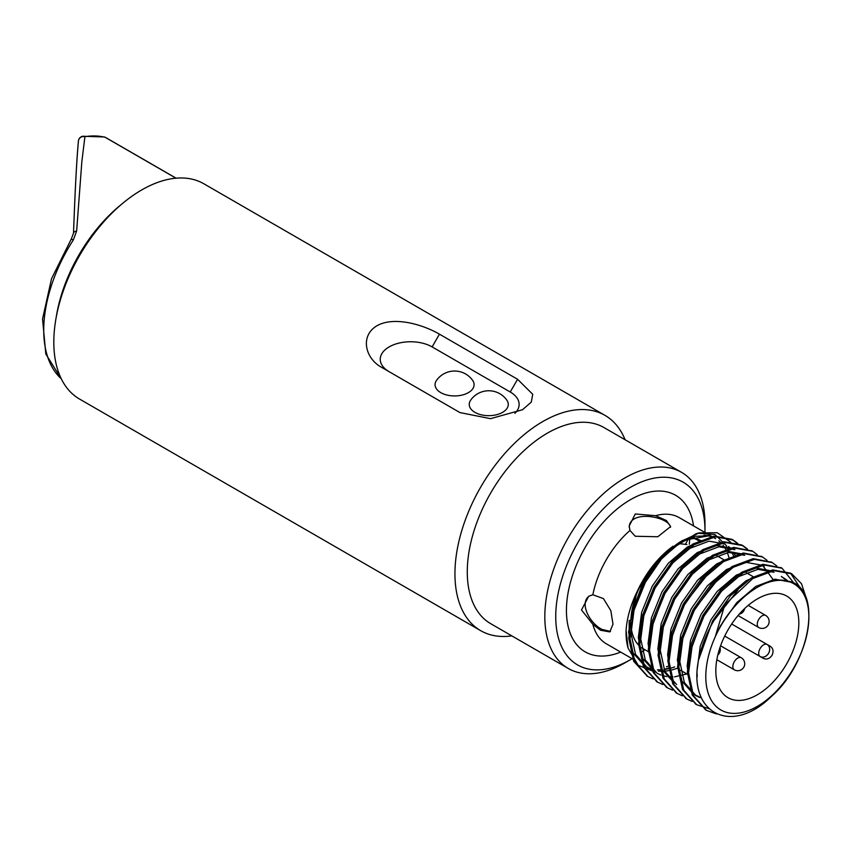<?xml version="1.0" encoding="UTF-8"?>
<svg xmlns="http://www.w3.org/2000/svg" width="851" height="851" viewBox="0 0 851 851"><rect width="100%" height="100%" fill="white"/><g stroke="black" fill="none" stroke-linecap="round" stroke-linejoin="round"><path stroke-width="1.28" d="M511.834 635.878A124.299 71.761 -60 0 1 480.687 630.665A124.299 71.761 -60 0 1 480.687 487.134A124.299 71.761 -60 0 1 604.987 415.373A124.299 71.761 -60 0 1 625.07 439.733M604.987 415.373L203.857 183.784A124.299 71.761 120 0 0 141.713 189.943A124.299 71.761 120 0 0 60.506 299.467A124.299 71.761 120 0 0 79.558 399.066L480.687 630.665M517.589 379.28L532.726 394.279L531.29 402.097L522.45 409.756L490.495 418.671L459.923 412.565L381.801 367.462C365.239 358.611 359.718 336.049 376.833 325.816C394.226 315.859 423.532 324.837 439.456 334.177L517.589 379.28L510.238 392.003L432.117 346.9A30.381 17.541 0 0 0 389.184 346.878A30.381 17.541 0 0 0 389.077 371.664M514.887 413.352A30.381 17.541 0 0 0 510.238 392.003M630.357 659.716L624.9 662.865A113.247 65.378 -60 0 1 568.277 668.471L490.729 623.698A113.247 65.378 -60 0 1 490.729 492.931A113.247 65.378 -60 0 1 603.976 427.553L681.523 472.326A113.247 65.378 -60 0 1 704.979 524.163L704.979 530.471A105.524 60.932 120 0 0 630.357 487.389A105.524 60.932 120 0 0 555.735 616.635A105.524 60.932 120 0 0 630.357 659.716A105.524 60.932 120 0 0 632.102 658.685M568.277 668.471A113.247 65.378 -60 0 1 550.916 577.723A113.247 65.378 -60 0 1 624.9 477.932A113.247 65.378 -60 0 1 681.523 472.326M436.489 380.44A19.52 11.265 0 0 0 440.775 392.641A19.52 11.265 0 0 0 465.348 394.066A19.52 11.265 0 0 0 472.677 380.45A22.094 22.094 0 0 0 436.489 380.44M470.667 400.172A19.52 11.265 0 0 0 474.954 412.373A19.52 11.265 0 0 0 499.526 413.799A19.52 11.265 0 0 0 506.856 400.183A22.094 22.094 0 0 0 470.667 400.172M642.356 651.664A105.524 60.932 120 0 0 644.867 649.685M704.968 531.822A105.524 60.932 120 0 0 704.979 530.471M694.554 544.502A58.687 33.88 120 0 0 692.31 544.268M665.79 554.299A58.687 33.88 120 0 0 662.631 556.852M658.259 560.905A58.687 33.88 120 0 0 638.995 645.547M641.548 647.685A58.687 33.88 120 0 0 643.037 648.632L648.887 652.015M757.337 598.934A58.687 33.88 120 0 0 718.989 650.653A58.687 33.88 120 0 0 727.988 697.682A58.687 33.88 120 0 0 786.675 663.801A58.687 33.88 120 0 0 786.675 596.03A58.687 33.88 120 0 0 757.337 598.934M760.145 656.515L724.712 636.069L760.145 656.515A6.968 5.68 -60 0 0 768.549 653.334A6.968 5.68 120 0 0 767.102 644.462L770.378 646.345C773.229 648.473 773.782 651.472 772.027 655.344C769.559 658.791 766.687 659.812 763.411 658.408L760.145 656.515A6.968 4.021 -60 0 1 758.698 653.334A6.968 4.021 -60 0 1 761.741 646.324A6.968 4.021 -60 0 1 767.102 644.462L770.378 646.345M610.486 631.421L601.987 629.41C589.69 623.421 578.882 602.87 589.424 595.934M600.508 630.261L592.849 624.283L581.51 609.976L588.647 596.285L592.849 594.753L603.455 598.615L610.827 610.678L613.007 624.187L609.795 631.91L600.508 630.261M672.067 546.948A72.856 42.061 120 0 0 635.984 594.306M666.407 666.758A72.856 42.061 120 0 0 668.939 665.971M729.19 558.511A72.856 42.061 120 0 0 727.275 552.607M726.126 550.108A72.856 42.061 120 0 0 723.116 545.289M721.254 543.108A72.856 42.061 120 0 0 718.829 540.853M704.979 532.503L715.627 538.651A72.856 42.061 120 0 0 703.894 535.279M701.543 540.832L692.671 537.13A72.856 42.061 120 0 0 692.618 536.96M655.547 515.695L666.439 520.546L670.62 526.556L657.812 536.747L635.261 536.258L629.974 530.46L629.187 526.056L635.261 513.972L655.547 515.695A72.856 42.061 120 0 1 679.194 517.61L704 531.939M620.687 652.089A90.397 52.188 -60 0 1 566.617 604.742A90.397 52.188 -60 0 1 630.357 499.739A90.397 52.188 -60 0 1 693.544 525.897M694.022 543.459A90.397 52.188 -60 0 1 693.937 544.417M689.831 538.098L689.299 544.289M699.926 541.587C695.001 538.226 691.214 537.226 688.565 538.587L685.619 543.97M629.24 527.248C629.591 509.217 669.301 516.77 670.514 527.269M669.365 667.748A75.175 43.401 -60 0 1 663.971 669.343M628.017 647.866A75.175 43.401 -60 0 1 627.964 647.664A75.175 43.401 -60 0 1 626.07 630.368C626.964 617.996 630.57 605.242 636.888 592.083L652.621 566.021L672.971 546.204M651.164 669.418L647.334 667.599L635.537 654.376L631.006 633.495L634.314 608.071L644.888 581.935L661.014 559.011L680.151 542.725L695.054 536.29L708.723 535.843L682.162 540.566M698.575 659.908C687.502 713.244 731.296 735.924 771.112 696.703C812.375 661.057 822.789 585.679 787.452 581.095C765.411 574.563 731.073 600.817 715.436 636.186L724.839 604.657A80.43 46.443 -60 0 0 698.575 659.908L712.564 621.007L730.403 595.764L751.561 577.85L772.708 569.925L790.547 573.148L804.738 594.828M705.851 710L692.299 695.107L687.363 672.13L691.076 644.143L702.798 615.369L720.637 590.126L741.795 572.212L762.943 564.287L781.399 567.883M696.086 704.362L682.534 689.47L677.598 666.493L681.311 638.505L693.033 609.731L710.872 584.488L732.03 566.575L753.178 558.65L771.634 562.245M686.321 698.724L672.769 683.842L667.833 660.855L671.545 632.867L683.268 604.093L701.107 578.85L722.265 560.937L743.423 553.012L761.868 556.607M676.556 693.086L663.003 678.204L658.068 655.217L661.78 627.23L673.503 598.455L691.342 573.212L712.5 555.299L733.658 547.374L752.103 550.969M666.79 687.448L653.238 672.567L648.302 649.579L652.015 621.592L663.737 592.817L681.577 567.574L702.735 549.661L723.893 541.736L741.732 544.97L746.816 548.842M657.025 681.811L643.473 666.929L638.537 643.941L642.25 615.954L653.972 587.179L671.811 561.937L692.969 544.023L714.127 536.098L731.966 539.332L737.051 543.204M647.26 676.173L633.708 661.291L628.772 638.303L631.772 613.071L641.526 586.669A80.43 46.443 120 0 1 680.449 541.672L699.235 532.896L717.287 532.747L730.732 542.225M724.839 604.657L752.784 578.552L773.931 570.638L791.781 573.861L801.504 583.733L806.631 599.285M716.34 713.915L706.447 710.362L693.522 695.82L688.587 672.833L692.299 644.856L704.022 616.071L721.861 590.828L743.019 572.914L764.166 565L782.016 568.223L794.377 583.658M708.702 708.575L696.692 704.724L683.757 690.182L678.821 667.195L682.534 639.218L694.256 610.433L712.096 585.19L733.254 567.277L754.412 559.362L772.251 562.585L776.814 565.968M692.086 701.426L686.938 699.096L673.992 684.544L669.056 661.557L672.769 633.58L684.491 604.795L702.33 579.552L723.488 561.639L744.646 553.724L762.485 556.948L767.049 560.33M682.321 695.788L677.162 693.448L664.227 678.907L659.28 655.919L663.003 627.942L674.726 599.157L692.565 573.914L713.723 556.001L734.881 548.087L752.72 551.31L757.284 554.692M672.556 690.15L667.397 687.81L654.462 673.269L649.515 650.281L653.238 622.304L664.961 593.519L682.8 568.277L703.958 550.363L725.105 542.449L742.955 545.672L747.518 549.055M662.791 684.512L657.642 682.183L644.696 667.631L639.75 644.643L643.473 616.667L655.196 587.881L673.035 562.639L694.193 544.725L715.34 536.811L733.19 540.034L737.743 543.417M653.025 678.875L647.866 676.534L634.931 661.993L629.985 639.005L633.708 611.029L645.43 582.244L661.397 559.128L680.449 541.672M726.68 545.917L714.978 534.502L697.873 533.279M699.235 532.896L696.214 533.673L666.663 551.81L641.526 586.669M655.281 672.184L638.207 665.291L628.07 648.058L626.07 630.368M707.458 660.631A72.888 42.082 120 0 0 748.603 710.553A72.888 42.082 120 0 0 808.684 622.262A72.888 42.082 120 0 0 757.337 587.339A72.888 42.082 120 0 0 707.458 660.631M710.351 627.049L713.255 621.4L737.966 589.998M785.856 579.903L781.324 576.467L787.228 580.329M691.299 648.824L703.49 615.762L719.616 592.839L738.742 576.553L757.879 569.34L774.006 572.234M699.99 697.607L696.161 695.788L684.364 682.566L679.832 661.684L683.151 636.261L693.725 610.124L718.425 578.712M671.758 637.548L683.959 604.487L708.66 573.074M676.63 684.512L664.833 671.29L660.302 650.409L663.62 624.985L674.183 598.849L690.321 575.925L709.447 559.639L728.584 552.427L744.71 555.32M652.228 626.272L664.418 593.211L680.555 570.287L699.682 554.001L718.818 546.789L734.945 549.682L732.498 548.267L716.372 545.374L697.246 552.586L678.109 568.872L661.982 591.807L651.409 617.943L648.09 643.356L649.994 657.068M686.906 673.96L674.556 676.832M672.875 676.928L668.088 676.758M666.578 676.556L662.28 675.524M660.929 675.056L657.1 673.237L645.303 660.014L640.771 639.133L644.079 613.709L654.653 587.573L670.779 564.649L689.916 548.363L709.053 541.151L725.18 544.044M728.637 546.502L730.924 548.767M733.488 552.203L735.455 555.894M677.141 668.322L672.013 669.95M669.811 670.46L664.791 671.194M661.418 671.301L658.323 671.12M653.089 670.067L652.515 669.886M715.436 636.186L720.574 625.634L736.7 602.699L755.837 586.413L774.963 579.201L791.26 582.201M697.235 676.588L696.916 671.545L700.235 646.132L710.808 619.996L726.935 597.062L746.072 580.776L760.688 574.414M689.055 679.619L687.151 665.908L690.469 640.495L701.043 614.358L717.17 591.424L736.306 575.138L755.433 567.925L771.783 570.957M701.224 697.309L700.299 697.075M698.905 696.671L693.725 694.373L681.928 681.151L677.385 660.27L680.704 634.857L691.278 608.72L707.404 585.786L726.541 569.5L745.667 562.288L761.794 565.181L764.241 566.596M762.996 565.926L773.07 579.488M669.524 668.343L667.62 654.632L670.939 629.219L681.513 603.082L697.639 580.148L716.776 563.862L731.392 557.501M674.194 683.098L662.397 669.875L657.855 648.994L661.174 623.581L671.747 597.445L687.874 574.51L707.011 558.224L726.137 551.012L742.487 554.044M654.653 671.822L642.867 658.6L638.324 637.718L641.643 612.305L652.217 586.169L668.343 563.234L687.48 546.948L702.096 540.587M728.275 547.129L729.828 549.023M731.871 552.193L733.839 556.49M674.694 666.907L671.513 667.992M669.546 668.546L664.078 669.599M661.046 669.865L657.429 669.833M652.77 669.205L651.472 668.886M650.079 668.482L644.888 666.184L633.101 652.962L628.559 632.08L636.888 592.083M629.187 620.709L629.187 631.229L630.038 633.782M686.906 544.534L679.736 543.693M76.643 231.025L73.324 239.971L71.293 239.025L73.526 233.11C75.09 189.72 76.718 158.999 78.42 140.947L78.42 140.947A5.266 4.925 5.5 0 1 84.919 136.681L81.856 161.584L76.643 231.025A5.266 2.415 -178 0 0 73.526 233.11L73.526 233.11A5.266 2.415 -178 0 0 73.526 233.185C75.048 190.837 76.675 160.222 78.398 141.34M56.209 317.263A116.704 67.378 -60 0 1 121.342 204.463M71.293 239.025L51.528 278.756L42.55 318.976L45.816 354.005L61.346 378.908M432.117 346.9L439.456 334.177M592.849 624.283A72.856 42.061 120 0 0 606.327 643.803L632.974 659.185M629.974 530.46A72.856 42.061 120 0 0 592.849 594.753M738.04 615.56L758.698 627.485A6.968 4.021 -60 0 1 757.262 624.304A6.968 4.021 -60 0 1 760.294 617.294A6.968 4.021 -60 0 1 765.666 615.433L748.231 605.359M716.85 659.716L734.275 669.78A6.968 4.021 -60 0 1 732.839 666.599A6.968 4.021 -60 0 1 735.881 659.589A6.968 4.021 -60 0 1 741.242 657.727L720.584 645.803M767.102 644.462L731.679 624.006M175.976 178.189L105.194 137.319A116.704 67.378 120 0 0 84.919 136.681A5.266 3.893 -99.1 0 0 82.824 136.256A5.266 5.266 0 0 0 78.42 140.947M73.324 239.971A116.704 67.378 120 0 0 61.261 378.748M105.652 137.511A5.266 5.266 0 0 0 104.322 136.968A5.266 4.244 -75.7 0 1 105.194 137.319A5.266 3.042 -60 0 1 105.652 137.511L176.093 178.178M680.63 670.333L687.948 674.566M716.893 555.746L724.212 559.969M746.189 572.659L753.507 576.882M689.555 538.023L688.565 538.587M791.781 573.861L790.558 573.159M782.016 568.223L780.793 567.521M772.251 562.585L771.027 561.883M762.485 556.948L761.262 556.246M752.72 551.31L751.497 550.608M742.955 545.672L741.732 544.97M733.19 540.034L731.966 539.332M706.458 710.362L705.245 709.66M696.692 704.724L695.48 704.022M686.927 699.086L685.715 698.384M677.162 693.448L675.939 692.746M667.397 687.81L666.173 687.108M657.632 682.172L656.408 681.47M647.866 676.534L646.643 675.832M693.725 694.373L696.161 695.788M644.888 666.184L647.334 667.599M739.253 614.156A6.968 6.968 0 0 0 744.614 608.582M717.829 654.983A6.968 6.968 0 0 0 719.978 647.547M734.275 669.78A6.968 6.968 0 0 0 743.795 667.237A6.968 6.968 0 0 0 741.242 657.727M758.698 627.485A6.968 6.968 0 0 0 768.208 624.942A6.968 6.968 0 0 0 765.666 615.433M630.921 619.709L629.123 620.751M104.322 136.968L82.824 136.256"/></g></svg>
